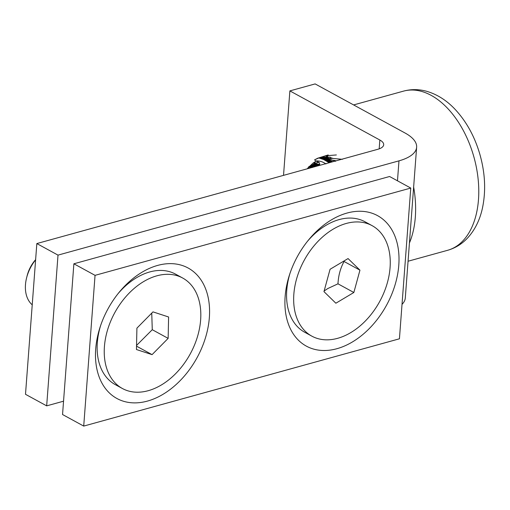 <?xml version="1.0" encoding="UTF-8"?>
<svg xmlns="http://www.w3.org/2000/svg" width="510" height="510" viewBox="0 0 510 510"><rect width="100%" height="100%" fill="white"/><g stroke="black" fill="none" stroke-linecap="round" stroke-linejoin="round"><path stroke-width="0.76" d="M379.185 148.856L379.848 140.02A16.518 6.655 -175.7 0 1 383.692 144.751A16.518 6.655 -175.7 0 1 377.808 149.296L36.835 243.563L25.5 394.3L46.671 405.858L63.552 401.192M379.848 140.02L289.878 90.895L315.135 83.914L405.106 133.04A49.553 19.966 -175.7 0 1 416.632 147.231L405.297 297.967A49.553 19.966 -175.7 0 1 402.027 304.342M416.632 147.231A49.553 19.966 -175.7 0 1 398.979 160.854L58.006 255.121L36.835 243.563M289.878 90.895L283.528 175.357M58.006 255.121L46.671 405.858M95.701 348.974A74.326 50.783 -61.4 0 1 98.258 333.483A74.326 50.783 -61.4 0 1 123.375 287.487A74.326 50.783 -61.4 0 1 182.931 265.71A74.326 50.783 -61.4 0 1 209.355 317.551A74.326 50.783 -61.4 0 1 147.428 401.089A74.326 50.783 -61.4 0 1 95.701 348.974M285.128 296.603A74.326 50.783 -61.4 0 1 287.685 281.112A74.326 50.783 -61.4 0 1 312.802 235.116A74.326 50.783 -61.4 0 1 372.364 213.339A74.326 50.783 -61.4 0 1 398.788 265.181A74.326 50.783 -61.4 0 1 336.855 348.719A74.326 50.783 -61.4 0 1 285.128 296.603M410.767 188.062L399.432 338.799L83.716 426.086L95.051 275.349L410.767 188.062L389.595 176.505L73.88 263.791L95.051 275.349M73.88 263.791L62.545 414.528L83.716 426.086M409.434 242.989A82.582 50.286 -105.5 0 0 413.642 187.036M342.433 159.311L332.137 158.374L328.625 158.508L329.243 159.617L332.609 161.791M328.625 158.508L334.789 161.185M332.08 161.938L331.634 161.096M333.425 160.248L336.147 160.809M334.885 160.701L335.669 160.943M334.923 160.726L335.554 161.326M328.198 154.938L317.704 158.221L314.594 159.847L315.696 160.969C319.407 160.701 322.83 161.702 325.96 163.971M314.594 159.847L318.807 157.953L323.595 159.528L329.192 162.735M328.134 162.033L332.061 161.797M318.846 165.591C319.917 164.775 319.968 163.659 318.992 162.244L315.696 160.969M330.2 157.118L327.586 157.29L329.109 158.629L322.9 159.024L323.461 159.388L329.6 159.024M329.32 157.239L332.839 158.374M318.807 157.953L326.183 155.748L336.377 154.944M326.183 155.748L327.853 156.321L327.197 156.5L325.456 155.901M320.14 157.475L326.515 157.061L327.197 156.5M326.515 157.061L327.586 157.29M320.184 157.488L321.051 157.966L327.592 157.469M321.051 157.966L321.702 158.31L328.115 157.851M321.702 158.31L322.314 158.667L328.618 158.24M322.314 158.667L322.9 159.024M327.331 161.644L331.914 161.466M326.617 161.262L332.099 161.026M325.954 160.88L330.933 160.656M325.31 160.497L330.308 160.261M324.679 160.127L329.664 159.866M324.048 159.757L329.211 159.471M307.39 168.759L307.759 168.096L312.566 167.42L317.634 164.061L319.783 164.328M317.634 162.263L315.327 163.519L317.634 164.061M316.876 162.735L319.132 162.378M307.759 168.096L312.955 163.168L316.232 161.032M313.567 162.728L315.263 162.562L314.727 162.99L312.955 163.168M308.665 166.802L314.287 163.767L314.727 162.99M314.287 163.767L315.327 163.519M308.709 166.795L309.697 166.961L315.384 163.672M309.697 166.961L310.411 167.044L315.977 163.767M310.411 167.044L311.1 167.133L316.538 163.869M311.1 167.133L311.757 167.235L317.086 163.965M311.757 167.235L312.394 167.344M318.469 165.699L319.183 165.189M317.398 165.992L319.585 164.475M316.238 166.317L319.247 164.284M315.001 166.655L318.705 164.22M313.682 167.025L318.17 164.143M35.623 259.66A26.698 18.245 118.6 0 0 27.183 275.547L26.616 277.784A33.035 22.574 -61.4 0 1 35.611 259.839M32.226 304.821A33.035 22.574 -61.4 0 1 26.616 277.784M152.975 311.878L168.6 316.99L168.147 338.372L152.076 354.641L136.457 349.528L136.909 328.147L152.975 311.878M136.546 345.429L152.267 329.702L151.75 313.121M152.267 329.702L168.147 338.372M136.527 346.156L152.076 354.641M127.353 390.647A62.928 42.999 -61.4 0 1 122.368 388.492A62.928 42.999 -61.4 0 1 112.965 316.174A62.928 42.999 -61.4 0 1 177.703 275.878A62.928 42.999 -61.4 0 1 182.682 278.026A62.928 42.999 -61.4 0 1 192.091 350.344A62.928 42.999 -61.4 0 1 127.353 390.647M122.368 388.492L115.279 384.623A62.928 42.999 -61.4 0 1 99.488 329.581A62.928 42.999 -61.4 0 1 100.572 325.686M118.065 293.652A62.928 42.999 -61.4 0 1 120.755 290.63A62.928 42.999 -61.4 0 1 170.614 272.002A62.928 42.999 -61.4 0 1 175.593 274.157L182.682 278.026M324.137 290.987L327.796 288.539L337.977 283.821L353.851 292.491L335.861 303.214L323.965 291.618L330.059 269.286L348.056 258.564L359.952 270.16L353.851 292.491M337.977 283.821C338.417 275.508 340.444 268.062 344.072 261.49L359.952 270.16M344.072 261.49L343.689 261.165M333.119 229.181A62.928 42.999 -61.4 0 1 372.115 225.656A62.928 42.999 -61.4 0 1 388.824 276.649A62.928 42.999 -61.4 0 1 350.791 332.596A62.928 42.999 -61.4 0 1 311.801 336.122A62.928 42.999 -61.4 0 1 295.092 285.128A62.928 42.999 -61.4 0 1 333.119 229.181M307.492 241.281A62.928 42.999 -61.4 0 1 310.182 238.259A62.928 42.999 -61.4 0 1 326.03 225.312A62.928 42.999 -61.4 0 1 365.02 221.786L372.115 225.656M311.801 336.122L304.706 332.252A62.928 42.999 -61.4 0 1 288.915 277.21A62.928 42.999 -61.4 0 1 289.999 273.315M397.475 180.808L398.979 160.854M353.615 104.926L403.531 91.124A82.582 50.286 74.5 0 1 474 157.322A82.582 50.286 74.5 0 1 447.544 250.321L408.064 261.235M403.531 91.124C411.251 89.059 419.041 89.142 426.902 91.366C437.484 94.516 446.989 100.623 455.424 109.695C466.542 121.782 474.676 136.603 479.821 154.154C485.195 173.03 486.055 191.065 482.409 208.265C479.827 220.027 474.925 229.895 467.689 237.877C462.054 243.946 455.334 248.096 447.544 250.321M100.158 326.929L99.488 329.581M118.887 292.632L120.755 290.63M289.584 274.558L288.915 277.21M308.314 240.261L310.182 238.259"/></g></svg>
